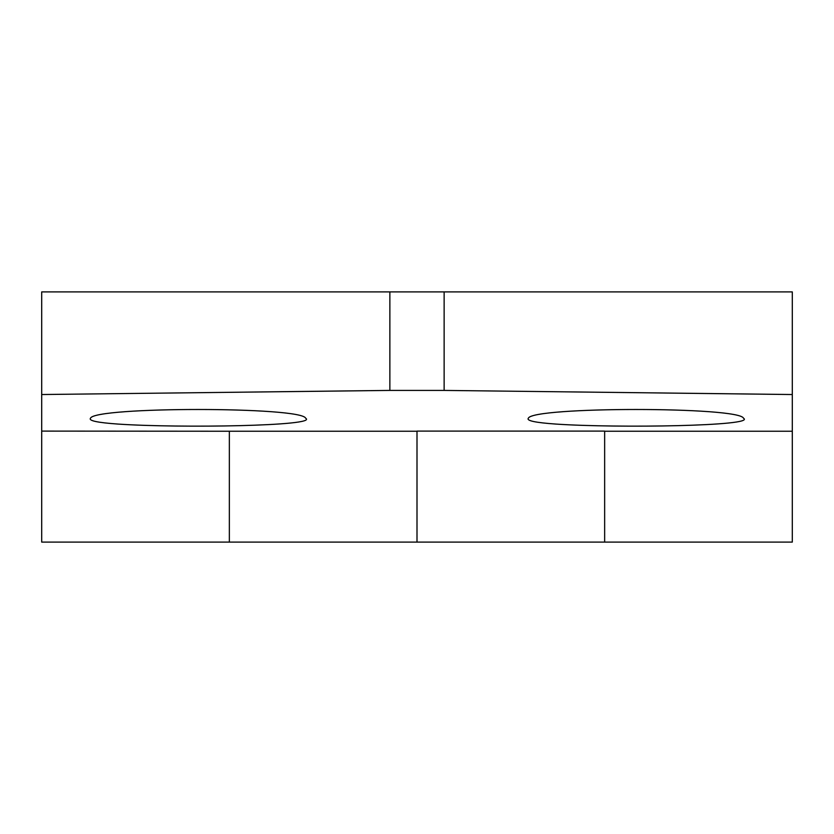 <?xml version="1.0" encoding="UTF-8"?>
<svg xmlns="http://www.w3.org/2000/svg" width="834" height="834" viewBox="0 0 834 834"><rect width="100%" height="100%" fill="white"/><g stroke="black" fill="none" stroke-linecap="round" stroke-linejoin="round"><path stroke-width="1.25" d="M743.511 418.251C739.748 406.575 532.134 406.565 528.339 418.251C526.317 420.701 535.47 422.64 555.819 424.068C618.15 428.301 756.782 425.966 743.511 418.251M229.35 431.241L229.35 542.1L792.3 542.1L792.3 431.241L604.65 431.241L604.65 542.1L604.65 431.105L417 431.105L417 542.1L417 431.241L229.35 431.241L229.35 542.1L41.7 542.1L41.7 431.105L229.35 431.241M444.136 291.9L792.3 291.9L792.3 394.534L444.136 390.416L444.136 291.9L41.7 291.9L41.7 431.105M444.136 390.416L389.864 390.416L41.7 394.534M389.864 390.416L389.864 291.9M792.3 394.534L792.3 431.241M117.969 424.068C180.3 428.301 318.932 425.966 305.661 418.251C301.898 406.575 94.284 406.565 90.489 418.251C88.467 420.701 97.62 422.64 117.969 424.068"/></g></svg>
